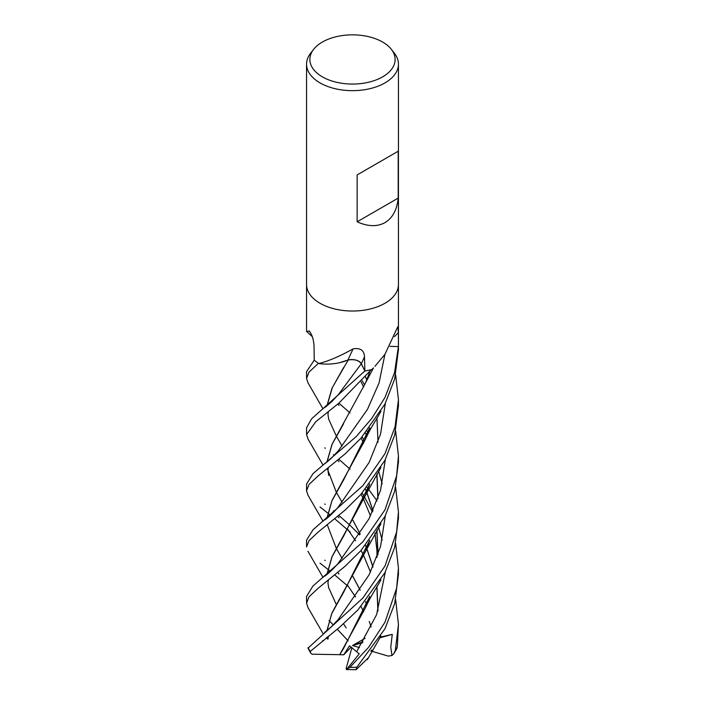 <?xml version="1.0" encoding="UTF-8"?>
<svg xmlns="http://www.w3.org/2000/svg" width="705" height="705" viewBox="0 0 705 705"><rect width="100%" height="100%" fill="white"/><g stroke="black" fill="none" stroke-linecap="round" stroke-linejoin="round"><path stroke-width="1.06" d="M306.56 284.512A45.94 26.526 180 0 0 334.919 309.01A45.94 26.526 180 0 0 384.983 303.265A45.94 26.526 180 0 0 398.44 284.512A45.94 26.526 180 0 1 384.983 303.265A45.94 26.526 180 0 1 334.919 309.01A45.94 26.526 180 0 1 306.56 284.512L306.56 64.137A45.94 26.526 180 0 1 310.561 53.316L313.584 49.403A42.626 24.605 180 0 1 322.361 42.053A42.626 24.605 180 0 1 391.407 49.403A42.626 24.605 180 0 1 382.639 76.854A42.626 24.605 180 0 1 328.327 79.718A42.626 24.605 180 0 1 313.584 49.403M306.56 284.6L306.56 331.421L309.398 331.147M309.839 331.606A777.439 486.45 165.9 0 0 309.001 330.883C311.857 333.958 313.531 338.929 314.033 345.811L314.236 360.14A45.94 26.526 180 0 0 318.722 363.445L319.33 363.419C329.015 360.898 340.277 356.043 353.108 348.869C360.405 347.688 364.203 350.367 364.494 356.915L364.855 371.006L361.348 363.754A9.923 5.728 0 0 0 347.97 360.008A35.118 20.278 180 0 1 319.242 363.621A6.213 3.587 0 0 0 318.722 363.445M371.676 369.561L372.954 368.477A35.118 20.278 180 0 1 372.134 369.332A6.213 3.587 0 0 0 371.676 369.561A45.94 26.526 180 0 1 364.855 371.006M374.963 366.283L384.983 354.236L397.743 326.847L398.378 332.637L398.395 346.569L390.024 346.367M391.407 49.403L394.439 53.316A45.94 26.526 180 0 1 398.44 64.137A45.94 26.526 180 0 1 384.983 82.89A45.94 26.526 180 0 1 334.919 88.645A45.94 26.526 180 0 1 306.56 64.137M398.202 151.222L398.202 198.105C396.986 209.861 392.579 218.03 384.983 222.621C377.219 226.904 367.939 226.631 357.144 221.811L357.144 174.919L398.202 151.222L357.144 174.919M398.44 284.6L398.44 345.459A45.94 26.526 180 0 1 398.395 346.569L394.562 372.566L384.983 397.488L371.676 418.541L356.21 436.598L312.976 473.681L306.56 484.018L306.56 490.777L309.028 484.432L318.219 475.849L345.15 453.861L360.925 438.246L384.983 404.027L394.659 379.034L398.44 349.662M347.97 360.008A777.439 43.86 105.9 0 1 353.108 348.869M398.202 198.105L357.144 221.811M324.723 503.996L325.225 504.375M333.377 510.834L334.258 511.566M338.911 515.487L350.041 525.313M350.059 525.331L359.629 534.875M395.646 599.629L398.44 624.454L395.32 650.451L393.672 653.914L391.998 655.483L390.773 647.349L392.262 634.341L380.277 637.161M393.672 653.914L396.774 648.741L397.329 646.652L398.44 624.454M350.262 532.125L334.796 518.818M330.433 515.249L327.71 513.037M327.613 512.967L320.017 506.965M308.006 495.218L306.56 490.777M324.714 560.167L325.19 560.528M348.675 586.807L334.796 574.998M330.433 571.429L327.71 569.217M327.613 569.138L320.017 563.145M395.655 374.919L398.44 399.753L395.038 426.904L384.983 453.667L362.872 485.683L312.958 529.869L306.56 540.189L306.56 546.948L309.01 540.629L318.114 532.108L345.018 510.156L360.828 494.522L384.983 460.206L394.712 434.985L398.44 405.666M308.085 439.171L306.56 434.597L315.875 421.634L338.752 403.269L371.341 369.649A45.94 26.526 180 0 1 364.873 371.006L311.522 418.902L306.56 427.847L306.56 434.597M395.646 543.449L398.44 568.274L396.615 588.252L384.983 622.198L368.636 647.252L349.918 667.335L346.516 669.547L359.242 653.852L349.486 645.806L343.758 654.786L339.739 654.707L343.67 648.327L369.658 596.571M368.239 657.95L356.06 669.697L356.792 667.256L384.983 628.737L394.703 603.542L398.44 574.205M395.655 431.099L398.44 455.932L396.615 475.866L384.983 509.847L362.881 541.837L312.941 586.066L306.56 596.368L306.56 603.127L309.028 596.791L318.325 588.111L345.212 566.159L360.916 550.614L384.983 516.386L394.703 491.191L398.44 461.846M308.041 607.631L306.56 603.127M308.085 383L306.56 378.418L309.01 372.108L318.475 363.286A45.94 26.526 180 0 1 314.245 360.149L306.56 371.667L306.56 378.418M395.646 487.278L398.44 512.103L396.615 532.055L384.983 566.018L362.819 598.096L307.988 648.177L310.464 652.751L310.323 651.367L339.475 627.362L357.946 609.913L384.983 572.557L394.703 547.371L398.44 518.016M339.317 362.767L348.191 359.955M348.094 360.017C354.395 359.03 358.792 360.281 361.286 363.771L364.053 369.349M390.015 346.384L395.417 346.499M366.732 604.467L365.56 601.612M360.202 590.182L352.932 576.47M326.908 518.263L332.002 500.515L365.595 438.942L369.808 427.856M366.688 604.564L365.507 601.673M360.158 590.244L352.905 576.514M342.092 558.457L336.311 548.402M336.285 548.358L327.235 524.705M327.041 518.157L331.993 500.7L343.635 479.858M343.679 479.797L369.649 428.05M369.244 621.396L371.13 627.009M338.259 507.062L369.094 462.489L380.55 434.086L385.344 403.322L380.55 434.086L369.094 462.489L338.259 507.062C333.174 512.914 328.645 517.232 324.661 520.034M339.775 654.681L312.007 654.205L310.464 652.751M339.695 654.734L365.595 607.472L369.808 596.377M378.003 554.597L376.946 530.142M372.998 510.781L366.767 492.222M366.732 492.116L365.551 489.261M326.908 405.904L332.002 388.173L348.164 360.061M324.749 447.834L325.349 448.283M333.386 454.663L334.258 455.386M338.911 459.316L350.05 469.142M367.111 487.402L368.08 488.6M368.133 488.671L377.113 500.911M377.88 554.958L376.858 530.275M372.927 510.931L366.732 492.319M366.688 492.213L365.507 489.314M342.092 446.106L336.311 436.051M336.285 436.007L328.636 419.034M327.041 405.798L332.302 387.688L343.661 367.464M356.739 651.499L376.602 614.645L385.344 571.852L376.602 614.645L356.739 651.499M382.172 540.048L378.647 527.472L382.172 540.048M372.469 511.892L364.679 497.307L372.469 511.892M364.626 497.228L362.15 493.095L364.626 497.228M338.241 394.73L361.286 363.771L338.241 394.73L331.852 401.586L324.679 407.675M343.538 623.837L346.102 627.891M338.268 563.233L369.094 518.668L380.55 490.266L385.344 459.501L380.55 490.266L369.094 518.668L338.268 563.233C333.042 569.208 328.504 573.544 324.644 576.232M364.626 384.877L362.15 380.744L364.626 384.877M365.507 376.964L366.688 379.863M369.649 484.22L343.67 535.976L332.117 556.624L327.041 574.337M328.653 587.635L336.285 604.529M326.908 574.443L332.002 556.694L365.587 495.13L369.799 484.027M378.003 442.255L376.946 417.792M366.732 379.766L365.551 376.902M322.511 640.845L322.952 640.492M338.268 619.413L369.094 574.839L380.55 546.437L385.344 515.672M382.172 483.868L378.647 471.292M364.626 441.048L362.15 436.924M327.508 638.871L327.235 637.056M327.041 630.517L331.667 613.755L343.688 592.138L369.649 540.4M377.88 498.779L376.858 474.104M366.688 436.043L365.507 433.143M326.3 637.796L327.411 638.845L327.146 637.135M326.908 630.614L332.002 612.865L365.595 551.292L369.799 540.206M378.003 498.426L376.946 473.971M366.732 435.946L365.551 433.082M338.911 403.137L350.05 412.963M367.111 431.222L368.08 432.429M307.944 607.463L322.952 633.434M338.25 450.9L367.472 409.349L379.034 383.009L384.93 354.307L379.034 383.009L367.472 409.349L338.25 450.9L330.953 458.594L324.661 463.855M377.88 611.138L376.858 586.454M372.927 567.111L366.732 548.49M366.688 548.393L365.507 545.503M360.167 534.064L352.914 520.334M342.092 502.286L336.311 492.222M336.285 492.178L327.235 468.534M327.041 461.978L332.09 444.309L343.652 423.652M371.702 650.036L370.892 651.138M378.012 610.777L376.946 586.322M372.998 566.961L366.767 548.393M366.732 548.296L365.56 545.441M360.202 534.002L352.932 520.299M326.908 462.083L332.002 444.344L365.595 382.771L369.799 371.676M328.997 620.382L333.262 624.938M337.254 629.212L348.164 640.898M391.998 655.483L388.279 656.117L371.006 651.006M392.262 634.341L379.872 637.831M362.476 642.731L352.5 645.542L363.013 641.85M359.4 647.578L352.5 645.542L365.111 638.281M346.516 669.547L356.06 669.697M346.375 669.547L346.137 668.455L351.936 647.569M343.758 654.786L351.213 647.04M394.456 336.646A775.324 670.834 53.6 0 1 398.378 332.637M361.348 363.754A775.324 43.736 105.9 0 1 364.494 356.915M397.329 646.652A45.94 26.526 180 0 1 395.32 650.451M356.792 667.256A45.94 26.526 180 0 1 349.918 667.335M310.323 651.367A45.94 26.526 180 0 1 308.076 647.613M312.368 336.743L306.569 331.438M398.44 284.512L398.44 64.137M307.953 495.122L323.049 521.286M365.595 438.942C371.482 426.252 372.628 426.084 380.973 411.271M338.999 573.993L337.836 572.566M347.724 585.502L355.576 596.968M361.075 606.617L363.665 611.79M365.595 607.472C371.077 595.417 375.377 589.944 380.964 579.818M307.953 382.771L323.049 408.935M339.017 461.66L337.827 460.206M361.075 494.267L363.665 499.44M363.701 499.528L370.495 515.928M374.963 533.112L376.919 550.385L376.99 557.426M328.689 419.228L327.975 414.628L328.336 411.491M328.689 587.75L327.975 583.202L328.336 580.012M361.066 381.907L363.665 387.089M307.953 551.292L323.049 577.465M365.587 495.13L380.964 467.468M327.975 639.144L328.336 636.192M361.066 438.087L363.657 443.26M324.635 632.411L331.482 626.648L338.277 619.404M337.827 404.036L339.008 405.481M365.595 551.292L380.956 523.665M339.017 517.831L337.836 516.386M347.724 529.323L355.576 540.788M361.075 550.446L363.665 555.611M363.701 555.699L370.495 572.099M328.689 475.399L327.975 470.605L328.336 467.662M367.402 659.607L380.956 636.016M307.953 438.942L323.049 465.106M365.595 382.771L373.518 367.86M398.44 512.103L398.44 518.862M398.44 455.932L398.44 462.683M398.44 568.283L398.44 575.033M398.44 399.753L398.44 406.503M398.44 345.556L398.44 350.323"/></g></svg>
